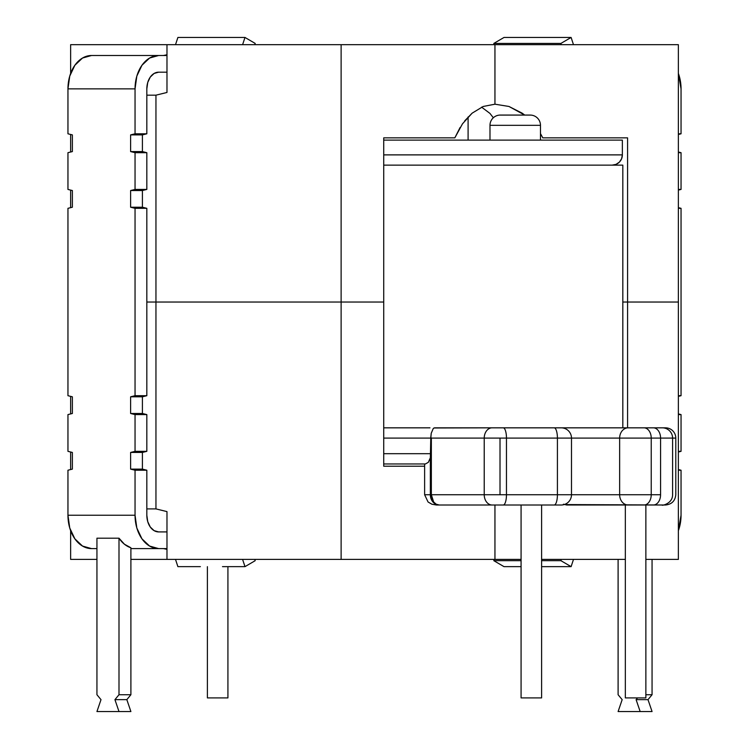 <?xml version="1.0" encoding="UTF-8"?>
<svg xmlns="http://www.w3.org/2000/svg" width="749" height="749" viewBox="0 0 749 749"><rect width="100%" height="100%" fill="white"/><g stroke="black" fill="none" stroke-linecap="round" stroke-linejoin="round"><path stroke-width="1.12" d="M227.921 566.637L227.921 697.909L227.921 566.637M207.398 697.909L207.398 566.656L207.398 697.909L227.921 697.909L207.398 697.909M622.363 140.11L622.363 154.884L621.576 158.816L619.357 162.14L616.024 164.368L612.102 165.145L616.024 164.368L619.357 162.14L621.576 158.816L622.363 154.884A10.261 10.261 0 0 1 612.102 165.145A10.261 10.261 0 0 0 622.363 154.884L622.363 140.11L622.363 154.884L622.363 140.11L383.722 140.11L622.363 140.11M489.986 125.336A10.261 10.261 0 0 1 500.248 115.074L530.217 115.074A10.261 10.261 0 0 1 540.478 125.336L540.478 140.11L540.478 125.336L489.986 125.336L489.986 140.11L489.986 125.336L540.478 125.336A10.261 10.261 0 0 0 530.217 115.074L500.248 115.074A10.261 10.261 0 0 0 489.986 125.336M571.487 494.743A10.261 10.261 0 0 1 561.226 505.004L436.377 505.004L431.883 504.217L428.063 501.999L424.627 494.743L424.627 463.959L424.627 494.743L428.063 501.999L431.883 504.217L436.377 505.004L561.226 505.004A10.261 10.261 0 0 0 571.487 494.743L506.464 494.743L506.464 438.099L571.487 438.099A10.261 10.261 0 0 0 561.226 427.838L554.185 427.838A10.261 3.221 90 0 1 557.415 438.099L557.415 494.743L571.487 494.743L571.487 438.099L619.648 438.099L619.648 494.743L571.487 494.743L651.227 494.743L651.227 438.099L672.593 438.099A10.261 10.261 0 0 0 662.331 427.838L653.315 427.838A10.261 7.256 90 0 1 660.571 438.099L660.571 494.743L651.227 494.743L651.227 438.099L619.648 438.099L619.648 494.743A10.261 8.529 90 0 0 628.186 505.004L566.675 505.004L563.417 504.217M663.193 427.838L665.533 427.838A10.261 10.261 0 0 1 675.795 438.099L672.593 438.099L675.795 438.099A10.261 10.261 0 0 0 665.533 427.838L660.993 427.838M425.432 463.959L383.722 463.959L425.432 463.959L428.344 462.311L430.347 457.77L430.825 453.697L383.722 453.697L430.825 453.697L430.825 438.099L383.722 438.099L430.825 438.099L431.227 433.287L433.297 428.437L431.227 433.287L430.797 437.191L431.349 438.099L431.349 494.743L500.014 494.743L500.014 438.099L484.229 438.099L484.229 494.743L484.229 438.099L431.349 438.099L484.229 438.099A10.261 7.893 -90 0 1 492.121 427.838L560.776 427.838M625.34 505.004L625.34 697.909L645.863 697.909L645.863 505.004L645.863 697.909L625.34 697.909L625.34 505.004M521.079 505.004L521.079 697.909L541.602 697.909L541.602 505.004L541.602 697.909L521.079 697.909L521.079 505.004M665.365 505.004L662.537 505.004M662.182 505.004L628.186 505.004A10.261 8.529 -90 0 1 619.648 494.743L651.227 494.743A10.261 7.256 90 0 1 643.971 505.004A10.261 7.256 -90 0 0 651.227 494.743L660.571 494.743A10.261 7.256 90 0 1 653.315 505.004A10.261 7.256 -90 0 0 660.571 494.743L660.571 438.099A10.261 7.256 -90 0 0 653.315 427.838L662.331 427.838A10.261 10.261 0 0 1 672.593 438.099L651.227 438.099A10.261 7.256 -90 0 0 643.971 427.838L653.315 427.838L643.971 427.838A10.261 7.256 90 0 1 651.227 438.099L619.648 438.099A10.261 8.529 -90 0 1 628.186 427.838L643.971 427.838L628.186 427.838A10.261 8.529 90 0 0 619.648 438.099L557.415 438.099L557.415 494.743A10.261 3.221 90 0 1 554.185 505.004A10.261 3.221 -90 0 0 557.415 494.743L506.464 494.743L506.464 438.099L500.014 438.099L500.014 494.743L506.464 494.743A10.261 3.221 90 0 1 503.234 505.004A10.261 3.221 -90 0 0 506.464 494.743L484.229 494.743A10.261 7.893 90 0 0 492.121 505.004A10.261 7.893 -90 0 1 484.229 494.743L431.349 494.743A10.261 7.893 90 0 0 439.242 505.004A10.261 8.894 -90 0 1 430.347 494.743L424.627 494.743L430.347 494.743L432.95 501.999L435.834 504.217L439.242 505.004L436.218 504.217L433.662 501.999L431.349 494.743L430.347 494.743L431.349 494.743L431.349 438.099L430.797 437.191L430.347 457.77L430.347 494.743L430.347 457.77L428.447 462.18M433.924 427.988L492.121 427.838L434.57 427.838L433.297 428.437M527.212 427.838L628.186 427.838L527.212 427.838M665.533 427.838L664.26 427.838M383.722 154.884L622.363 154.884L383.722 154.884M492.121 427.838A10.261 7.893 90 0 0 484.229 438.099L506.464 438.099A10.261 3.221 -90 0 0 503.234 427.838L492.121 427.838M554.185 427.838L503.234 427.838A10.261 3.221 90 0 1 506.464 438.099L557.415 438.099A10.261 3.221 -90 0 0 554.185 427.838M561.226 427.838A10.261 10.261 0 0 1 571.487 438.099M564.203 504.564L665.533 505.004C671.731 504.358 675.149 500.941 675.795 494.743L675.795 438.099M622.822 427.838L622.822 165.145L383.722 165.145L622.719 165.145M429.963 427.838L383.722 427.838M494.949 559.391L494.949 505.004L494.949 559.391L521.079 559.391L341.123 559.391L341.123 302.034L341.123 559.391L494.949 559.391M464.717 120.842L472.142 113.155L462.489 123.828L454.83 137.853L383.722 137.853L383.722 466.215L424.627 466.215L383.722 466.215L383.722 302.034L146.832 302.034L155.951 302.034L155.951 508.899L155.951 302.034L383.722 302.034L341.123 302.034L341.123 44.678L166.98 44.678L166.98 92.464L155.951 95.17L155.951 302.034L341.123 302.034L155.951 302.034L155.951 95.17L146.832 95.17L155.951 95.17L166.98 92.464L166.98 44.678L70.631 44.678L70.631 73.43L70.631 44.678L341.123 44.678L341.123 302.034L383.722 302.034L383.722 137.853L454.83 137.853L460.12 127.461M541.602 559.391L625.34 559.391L541.602 559.391M645.863 559.391L678.369 559.391L678.369 302.034L627.578 302.034L627.578 427.838L627.578 302.034L678.369 302.034L678.369 559.391L645.863 559.391M70.631 559.391L70.631 530.676L70.631 559.391L96.939 559.391L70.631 559.391M70.631 469.557L70.631 452.003L70.631 469.557M70.631 413.916L70.631 396.361L70.631 413.916M146.832 508.899L155.951 508.899L166.98 511.604L166.98 559.391L341.123 559.391L130.897 559.391L166.98 559.391L166.98 511.604L155.951 508.899L146.832 508.899M622.822 302.034L678.369 302.034L678.369 44.678L678.369 302.034L622.822 302.034M157.861 531.884L166.98 531.884L157.861 531.884M158.629 548.605A33.359 23.593 -90 0 1 135.045 515.237L67.953 515.237A33.359 23.593 90 0 0 91.537 548.605L96.939 548.605L91.537 548.605L82.512 546.058L74.863 538.831L69.751 528.008L67.953 515.237L135.045 515.237L135.045 470.222L130.616 469.117L130.616 452.443L135.045 451.338L135.045 414.59L130.616 413.485L130.616 396.801L135.045 395.697L135.045 208.325L130.616 207.22L130.616 190.536L135.045 189.431L135.045 152.684L130.616 151.579L130.616 134.895L135.045 133.799L135.045 88.859L67.953 88.859L67.953 133.799L72.372 134.895L72.372 151.579L67.953 152.684L67.953 189.431L72.372 190.536L72.372 207.22L67.953 208.325L67.953 395.697L72.372 396.801L72.372 413.485L67.953 414.59L67.953 451.338L72.372 452.443L72.372 469.117L67.953 470.222L67.953 515.237L67.953 470.222L72.372 469.117L72.372 452.443L67.953 451.338L67.953 414.59L72.372 413.485L72.372 396.801L67.953 395.697L67.953 208.325L72.372 207.22L72.372 190.536L67.953 189.431L67.953 152.684L72.372 151.579L72.372 134.895L67.953 133.799L67.953 88.859L135.045 88.859L135.045 133.799L146.832 133.799L146.832 88.859L147.731 82.474L150.287 77.063L154.116 73.449L158.629 72.185L166.98 72.185L158.629 72.185A16.684 11.797 -90 0 0 146.832 88.859L146.832 133.799L135.045 133.799L130.616 134.895L142.413 134.895L146.832 133.799L142.413 134.895L130.616 134.895L130.616 151.579L142.413 151.579L142.413 134.895L142.413 151.579L130.616 151.579L135.045 152.684L146.832 152.684L142.413 151.579L146.832 152.684L135.045 152.684L135.045 189.431L146.832 189.431L146.832 152.684L146.832 189.431L135.045 189.431L130.616 190.536L142.413 190.536L146.832 189.431L142.413 190.536L130.616 190.536L130.616 207.22L142.413 207.22L142.413 190.536L142.413 207.22L130.616 207.22L135.045 208.325L146.832 208.325L142.413 207.22L146.832 208.325L135.045 208.325L135.045 395.697L146.832 395.697L146.832 208.325L146.832 395.697L135.045 395.697L130.616 396.801L142.413 396.801L146.832 395.697L142.413 396.801L130.616 396.801L130.616 413.485L142.413 413.485L142.413 396.801L142.413 413.485L130.616 413.485L135.045 414.59L146.832 414.59L142.413 413.485L146.832 414.59L135.045 414.59L135.045 451.338L146.832 451.338L146.832 414.59L146.832 451.338L135.045 451.338L130.616 452.443L142.413 452.443L146.832 451.338L142.413 452.443L130.616 452.443L130.616 469.117L142.413 469.117L142.413 452.443L142.413 469.117L130.616 469.117L135.045 470.222L135.045 515.237L136.833 528.008L141.945 538.831L149.603 546.058L158.629 548.605L166.98 548.605L130.897 548.605L158.629 548.605M118.997 538.194A33.359 23.593 90 0 0 130.897 547.772L130.897 694.726L126.834 699.65L130.897 711.55L96.939 711.55L118.997 711.55L114.934 699.65L118.997 694.726L118.997 538.194L96.939 538.194L118.997 538.194L124.446 544.233L130.897 547.772L130.897 694.726L118.997 694.726L118.997 538.194M242.582 559.391L245.007 566.637L255.194 560.673L254.819 559.391L255.194 560.673L245.007 566.637L222.49 566.637L244.979 566.637L242.582 559.391M166.98 531.921L158.629 531.921L154.116 530.648L150.287 527.034L147.731 521.622L146.832 515.237L146.832 470.222L135.045 470.222L146.832 470.222L142.413 469.117L146.832 470.222L146.832 515.237A16.684 11.797 -90 0 0 158.629 531.921L166.98 531.921M166.98 55.501L158.629 55.501L149.603 58.038L141.945 65.275L136.833 76.098L135.045 88.859A33.359 23.593 -90 0 1 158.629 55.501L91.537 55.501A33.359 23.593 90 0 0 67.953 88.859L69.751 76.098L74.863 65.275L82.512 58.038L91.537 55.501L166.98 55.501M254.829 44.678L255.194 43.433L244.979 37.45L242.601 44.678L244.979 37.45L177.897 37.45L175.509 44.678L177.897 37.45L244.979 37.45L255.194 43.433L254.829 44.678M163.469 55.501A19.549 13.819 90 0 0 166.98 54.761L163.469 55.501M200.376 566.637L177.888 566.637L175.5 559.391L177.888 566.637L200.376 566.637L177.916 566.637M166.98 549.345A19.549 13.819 90 0 0 163.469 548.605L166.961 549.335M96.939 538.194L96.939 694.726L101.003 699.65L96.939 711.55L101.003 699.65L96.939 694.726L96.939 538.194M126.834 699.65L114.934 699.65L118.997 694.726L130.897 694.726L126.834 699.65L130.897 711.55L118.997 711.55L114.934 699.65L126.834 699.65M681.047 515.237A33.359 23.593 -90 0 1 678.369 530.666L681.047 515.237L681.047 470.222L681.047 515.237M681.047 88.859L681.047 133.799L678.369 134.464L681.047 133.799L681.047 88.859L678.369 73.43A33.359 23.593 -90 0 1 681.047 88.859M678.369 152.019L681.047 152.684L681.047 189.431L678.369 190.096L681.047 189.431L681.047 152.684L678.369 152.019M678.369 207.651L681.047 208.325L681.047 395.697L678.369 396.361L681.047 395.697L681.047 208.325L678.369 207.651M678.369 413.916L681.047 414.59L681.047 451.338L678.369 452.003L681.047 451.338L681.047 414.59L678.369 413.916M678.369 469.557L681.047 470.222L678.369 470.222L681.047 470.222L678.369 469.557M503.993 566.637L493.806 560.673L494.181 559.391L493.806 560.673L521.079 560.673L493.806 560.673L503.993 566.637L521.079 566.637L503.993 566.637M494.171 44.678L493.806 43.433L504.021 37.45L571.103 37.45L573.491 44.678L571.103 37.45L504.021 37.45L493.806 43.433L560.889 43.433L561.254 44.678L560.889 43.433L571.103 37.45L560.889 43.433L493.806 43.433L494.171 44.678M504.021 566.637L521.079 566.637M541.602 560.673L560.889 560.673L561.263 559.391L560.889 560.673L571.084 566.637L541.602 566.656L571.113 566.637L573.5 559.391L571.113 566.637L560.889 560.673L541.602 560.673M678.369 133.799L681.047 133.799L678.369 133.799M678.369 152.684L681.047 152.684L678.369 152.684M678.369 189.431L681.047 189.431L678.369 189.431M678.369 208.325L681.047 208.325L678.369 208.325M678.369 395.697L681.047 395.697L678.369 395.697M678.369 414.59L681.047 414.59L678.369 414.59M678.369 451.338L681.047 451.338L678.369 451.338M652.061 711.55L618.103 711.55L640.161 711.55L636.098 699.65L637.53 697.909L636.098 699.65L647.997 699.65L652.061 711.55L640.161 711.55L636.098 699.65L647.997 699.65L652.061 711.55M618.103 694.726L622.166 699.65L618.103 711.55L622.166 699.65L618.103 694.726L618.103 559.391L618.103 694.726M652.061 559.391L652.061 694.726L647.997 699.65L652.061 694.726L652.061 559.391M645.863 694.726L652.061 694.726L645.863 694.726M468.097 116.947L468.097 140.11L468.097 116.947M493.329 117.752L489.93 113.399L481.588 107.144M542.782 137.853L627.578 137.853L542.782 137.853L540.478 133.594L542.782 137.853M522.147 113.155L524.712 115.074L508.974 106.47L522.147 113.155M494.949 104.195L508.974 106.47L494.949 104.195L494.949 44.678L341.123 44.678L494.949 44.678L494.949 104.195L483.18 106.47L494.949 104.195M472.142 113.155L483.18 106.47L472.142 113.155M70.631 134.464L70.631 152.019L70.631 134.464M70.631 190.096L70.631 207.651L70.631 190.096M146.832 302.034L155.951 302.034L146.832 302.034M627.578 137.853L627.578 302.034L627.578 137.853M678.369 44.678L494.949 44.678L678.369 44.678M662.331 505.004C660.543 505.959 672.649 504.236 672.593 494.743L672.593 438.099"/></g></svg>
